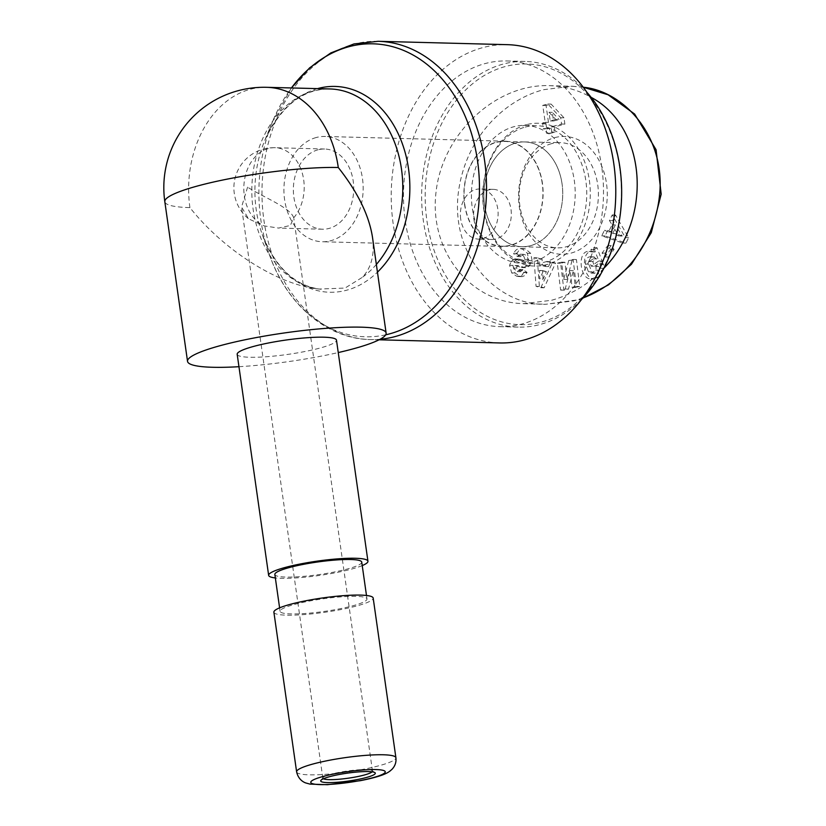 <?xml version="1.0" encoding="UTF-8"?>
<svg xmlns="http://www.w3.org/2000/svg" width="826" height="826" viewBox="0 0 826 826"><rect width="100%" height="100%" fill="white"/><g stroke="black" fill="none" stroke-linecap="round" stroke-linejoin="round"><path stroke-width="0.62" stroke-dasharray="4.13 3.1" d="M323.379 778.773A25.069 3.624 -8.1 0 1 322.832 778.154A25.069 3.624 -8.1 0 1 323.028 777.596A25.069 3.624 -8.1 0 1 331.154 774.189A25.069 3.624 -8.1 0 1 355.892 770.028A25.069 3.624 -8.1 0 1 372.144 770.606A25.069 3.624 -8.1 0 1 372.485 771.092A25.069 3.624 -8.1 0 1 372.123 771.835M247.594 187.13L241.553 207.027L248.533 218.807L264.021 225.87L278.527 228.069L290.349 225.477L293.695 217.847C290.752 207.615 261.863 196.578 247.594 187.13M273.891 612.2A50.149 7.238 171.9 0 0 303.679 614.606A50.149 7.238 171.9 0 0 356.553 605.995A50.149 7.238 171.9 0 0 373.187 598.076M294.645 604.384A43.881 6.329 -8.1 0 1 340.911 596.857A43.881 6.329 -8.1 0 1 366.981 598.953A43.881 6.329 -8.1 0 1 324.432 611.405A43.881 6.329 -8.1 0 1 280.097 611.323A43.881 6.329 -8.1 0 1 294.645 604.384M361.736 562.114A43.881 6.329 -8.1 0 1 319.187 574.566A43.881 6.329 -8.1 0 1 274.851 574.473M362.232 565.583A50.149 7.238 -8.1 0 1 351.308 569.155A50.149 7.238 -8.1 0 1 275.347 577.942M237.186 354.292A50.149 7.238 171.9 0 0 287.851 354.395A50.149 7.238 171.9 0 0 336.481 340.157M317.948 149.816A40.113 30.19 -88.5 0 0 293.436 186.686A40.113 30.19 -88.5 0 0 313.55 227.16A40.113 30.19 -88.5 0 0 322.491 229.215A40.113 30.19 -88.5 0 0 353.714 189.897A40.113 30.19 -88.5 0 0 324.587 149.01A40.113 30.19 -88.5 0 0 317.948 149.816M293.695 217.847A40.113 30.19 -88.5 0 0 302.502 173.966A40.113 30.19 -88.5 0 0 275.058 147.72L275.058 147.72A40.113 30.19 -88.5 0 0 244.341 180.997A40.113 30.19 -88.5 0 0 264.021 225.87M316.203 137.529A52.657 39.617 -88.5 0 0 284.598 199.644A52.657 39.617 -88.5 0 0 322.171 241.75A52.657 39.617 -88.5 0 0 363.151 190.145A52.657 39.617 -88.5 0 0 324.917 136.476A52.657 39.617 -88.5 0 0 316.203 137.529M372.485 237.238C374.808 254.522 371.38 267.913 362.201 277.422L345.02 288.067L319.177 289.059C278.981 285.362 223.929 250.67 189.928 207.615A100.297 14.476 -8.1 0 1 164.818 201.699M189.928 207.615A100.297 75.465 91.5 0 1 266.726 87.308M238.951 366.703A100.297 14.476 171.9 0 0 338.247 352.568M499.606 342.945A149.186 112.253 91.5 0 1 393.155 223.639A149.186 112.253 91.5 0 1 507.381 44.666M464.542 204.332A52.657 39.617 -88.5 0 0 502.115 246.437A52.657 39.617 -88.5 0 0 543.095 194.833A52.657 39.617 -88.5 0 0 504.862 141.174A52.657 39.617 -88.5 0 0 464.542 204.332M542.238 183.331A52.399 39.421 -88.5 0 0 504.851 141.432A52.399 39.421 -88.5 0 0 464.078 192.778A52.399 39.421 -88.5 0 0 502.125 246.179A52.399 39.421 -88.5 0 0 542.238 183.331M562.052 183.847A52.399 39.421 -88.5 0 0 524.665 141.948A52.399 39.421 -88.5 0 0 483.891 193.294A52.399 39.421 -88.5 0 0 521.939 246.695A52.399 39.421 -88.5 0 0 562.052 183.847M619.737 168.246A130.384 98.108 -88.5 0 0 459.339 96.745A130.384 98.108 -88.5 0 0 490.83 317.969A130.384 98.108 -88.5 0 0 619.737 168.246M581.483 299.549A132.893 99.987 91.5 0 1 518.191 327.117A132.893 99.987 91.5 0 1 421.694 191.673A132.893 99.987 91.5 0 1 525.109 61.434A132.893 99.987 91.5 0 1 586.883 92.275M601.772 167.234A132.893 99.987 -88.5 0 0 506.957 60.959A132.893 99.987 -88.5 0 0 403.532 191.198A132.893 99.987 -88.5 0 0 500.029 326.652A132.893 99.987 -88.5 0 0 601.772 167.234M532.915 261.873A68.95 51.883 91.5 0 1 521.505 263.246A68.95 51.883 91.5 0 1 471.553 200.573A68.95 51.883 91.5 0 1 513.689 126.77A68.95 51.883 91.5 0 1 525.099 125.397A68.95 51.883 91.5 0 1 575.051 188.07A68.95 51.883 91.5 0 1 532.915 261.873M530.612 245.673A52.42 39.442 -88.5 0 0 562.63 189.453A52.42 39.442 -88.5 0 0 524.489 141.917A52.42 39.442 -88.5 0 0 515.992 142.97A52.42 39.442 -88.5 0 0 483.953 198.963A52.42 39.442 -88.5 0 0 521.764 246.716A52.42 39.442 -88.5 0 0 530.612 245.673M546.729 129.011L549.321 128.309L550.054 133.451L555.093 132.088L554.36 126.946L564.881 124.106L563.982 117.808L551.107 104.097L546.069 105.46L548.474 122.382L545.883 123.084L546.729 129.011L543.425 128.928L546.017 128.226L546.75 133.358L551.789 131.995L551.056 126.863L561.577 124.024L560.678 117.715L547.803 104.014L542.765 105.377L545.181 122.289L542.579 122.991L543.425 128.928M611.199 245.549L605.375 253.117L608.256 257.041L614.079 249.473L611.199 245.549L607.895 245.467L610.775 249.38L604.952 256.948L602.071 253.035L607.895 245.467M517.262 253.169L516.962 253.923L520.938 256.669L523.529 254.315C526.276 254.883 527.742 256.587 527.928 259.436A2.003 1.507 91.5 0 1 526.079 261.119L519.967 259.281A7.517 5.648 -88.5 0 0 518.831 259.096A7.517 5.648 -88.5 0 0 516.766 259.55L514.701 261.171L512.874 265.373L515.011 272.993L519.843 276.235L522.29 276.627L525.377 275.326L527.071 272.404L522.93 269.544L520.535 271.713L516.746 268.13A2.003 1.507 91.5 0 1 518.563 265.673L524.541 267.479A7.517 5.648 -88.5 0 0 525.687 267.665A7.517 5.648 -88.5 0 0 529.001 266.354L532.12 260.603L530.715 253.417L525.46 248.894L523.632 248.585C520.7 248.626 518.573 250.154 517.262 253.169L513.968 253.076C515.279 250.071 517.396 248.543 520.328 248.502L522.156 248.812L527.411 253.324L528.816 260.51L525.697 266.261A7.517 5.648 91.5 0 1 522.383 267.572A7.517 5.648 91.5 0 1 521.247 267.387L515.259 265.58A2.003 1.507 -88.5 0 0 513.442 268.047L517.241 271.63L519.626 269.452L523.767 272.322L522.073 275.244L518.986 276.545L516.539 276.152L511.707 272.91L509.58 265.28L511.408 261.088L513.473 259.467A7.517 5.648 91.5 0 1 515.527 259.003A7.517 5.648 91.5 0 1 516.663 259.188L522.775 261.037A2.003 1.507 -88.5 0 0 524.624 259.343C524.438 256.504 522.972 254.8 520.235 254.232L517.634 256.576L513.658 253.83L513.968 253.076M607.791 230.392L605.024 235.906L625.922 243.112L628.658 237.692L615.525 215.008L612.716 220.604L615.37 224.93L611.829 231.982L607.791 230.392L604.487 230.309L608.525 231.889L612.076 224.837L609.412 220.521L612.231 214.925L625.354 237.599L622.618 243.03L601.72 235.823L604.487 230.309M542.073 259.209L537.251 257.826L539.368 286.436L544.117 287.799L555.547 263.091L550.653 261.677L548.526 266.581L542.352 264.805L542.073 259.209L538.779 259.127L539.048 264.723L545.222 266.499L547.349 261.594L552.253 262.998L540.823 287.716L536.064 286.354L533.947 257.733L538.779 259.127M572.026 260.582L567.028 279.456L564.922 262.245L560.627 263.257L563.91 290.174L568.484 289.09L573.368 270.691L575.412 287.469L579.718 286.457L576.434 259.55L568.722 260.5L573.13 259.457L576.414 286.374L572.108 287.386L570.064 270.598L565.19 289.007L560.606 290.081L557.323 263.174L561.628 262.162L563.724 279.374L568.722 260.5M594.534 266.261L602.113 261.037L597.012 247.728L594.224 249.648L594.679 251.971L592.407 251.476C580.471 250.319 582.567 279.209 594.421 279.105L599.439 277.175L603.909 268.326A9.262 6.969 -88.5 0 0 603.259 264.031L599.046 266.581A3.758 2.829 91.5 0 1 598.953 270.195L594.741 273.22L591.746 271.806L588.762 264.175C588.845 259.591 590.394 257.154 593.409 256.865L596.558 258.899L592.727 261.543L594.534 266.261L591.24 266.178L589.423 261.46L593.254 258.817L590.105 256.772C587.09 257.072 585.541 259.509 585.458 264.083L588.442 271.713L591.437 273.138L595.649 270.112A3.758 2.829 -88.5 0 0 595.742 266.499L599.955 263.948A9.262 6.969 91.5 0 1 600.605 268.233L596.135 277.092L591.117 279.023C579.274 279.126 577.168 250.237 589.114 251.393L591.385 251.889L590.931 249.566L593.708 247.635L598.809 260.954L591.24 266.178M554.711 137.632A58.925 44.336 91.5 0 1 604.777 214.017A58.925 44.336 91.5 0 1 529.29 234.419A58.925 44.336 91.5 0 1 554.711 137.632M473.907 219.417A25.069 18.864 -88.5 0 0 491.8 239.468A25.069 18.864 -88.5 0 0 511.315 214.894A25.069 18.864 -88.5 0 0 493.112 189.34A25.069 18.864 -88.5 0 0 473.907 219.417M603.878 268.264C588.804 284.092 571.365 294.768 551.541 300.282L523.787 303.669C469.984 302.698 428.839 250.361 436.045 192.045C442.457 133.698 495.538 83.818 549.238 85.656C564.334 86.121 578.303 90.013 591.158 97.354M460.701 219.076A25.069 18.864 91.5 0 1 479.896 188.999A25.069 18.864 91.5 0 1 498.109 214.554A25.069 18.864 91.5 0 1 478.595 239.127A25.069 18.864 91.5 0 1 460.701 219.076M555.774 119.429L550.219 120.926L548.98 112.243L555.774 119.429L559.078 119.512L553.513 121.019L552.284 112.336L559.078 119.512M548.98 112.243L552.284 112.336M550.219 120.926L553.513 121.019M546.017 128.226L549.321 128.309M546.75 133.358L550.054 133.451M551.789 131.995L555.093 132.088M551.056 126.863L554.36 126.946M561.577 124.024L564.881 124.106M560.678 117.715L563.982 117.808M547.803 104.014L551.107 104.097M542.765 105.377L546.069 105.46M545.181 122.289L548.474 122.382M542.579 122.991L545.883 123.084M525.243 127.07A68.95 51.883 91.5 0 1 536.652 125.697A68.95 51.883 91.5 0 1 586.718 195.979A68.95 51.883 91.5 0 1 533.059 263.546A68.95 51.883 91.5 0 1 483.107 200.883A68.95 51.883 91.5 0 1 525.243 127.07M526.544 124.664A71.459 53.773 -88.5 0 0 495.724 242.039A71.459 53.773 -88.5 0 0 587.265 217.29A71.459 53.773 -88.5 0 0 526.544 124.664M551.458 143.693A52.627 39.596 -88.5 0 0 519.296 199.902A52.627 39.596 -88.5 0 0 557.251 247.852A52.627 39.596 -88.5 0 0 598.385 196.278A52.627 39.596 -88.5 0 0 559.987 142.63A52.627 39.596 -88.5 0 0 551.458 143.693M602.113 261.037L598.809 260.954M592.727 261.543L589.423 261.46M596.558 258.899L593.254 258.817M594.421 257.041L591.117 256.958M588.762 264.175L585.458 264.083M591.746 271.806L588.442 271.713M599.036 266.55L595.732 266.468L599.046 266.581M603.135 263.721L599.841 263.628M603.259 264.031L599.955 263.948M603.909 268.326L600.605 268.233M599.439 277.175L596.135 277.092M594.679 251.971L591.385 251.889M594.224 249.648L590.931 249.566M597.012 247.728L593.708 247.635M567.028 279.456L563.724 279.374M576.434 259.55L573.13 259.457M579.718 286.457L576.414 286.374M575.412 287.469L572.108 287.386M573.368 270.691L570.064 270.598M568.484 289.09L565.19 289.007M563.91 290.174L560.606 290.081M560.627 263.257L557.323 263.174M564.922 262.245L561.628 262.162M543.043 271.537L539.76 279.105L539.337 270.474L546.347 271.62L543.064 279.188L539.76 279.105M543.064 279.188L542.641 270.556L539.337 270.474M542.641 270.556L546.347 271.62M537.251 257.826L533.947 257.733M542.352 264.805L539.048 264.723M548.526 266.581L545.222 266.499M550.653 261.677L547.349 261.594M555.547 263.091L552.253 262.998M544.117 287.799L540.823 287.716M539.368 286.436L536.064 286.354M614.802 229.287L618.901 235.957L612.675 233.51L614.802 229.287L618.106 229.37L622.205 236.04L618.901 235.957M622.205 236.04L615.979 233.603L612.675 233.51M615.979 233.603L618.106 229.37M605.024 235.906L601.72 235.823M611.829 231.982L608.525 231.889M615.37 224.93L612.076 224.837M612.716 220.604L609.412 220.521M615.525 215.008L612.231 214.925M628.658 237.692L625.354 237.599M625.922 243.112L622.618 243.03M516.962 253.923L513.658 253.83M525.46 248.894L522.156 248.812M530.715 253.417L527.411 253.324M532.12 260.603L528.816 260.51M529.993 265.445L526.689 265.363M529.001 266.354L525.697 266.261M522.93 269.544L519.626 269.452M527.071 272.404L523.767 272.322M526.967 272.663L523.663 272.58M519.843 276.235L516.539 276.152M515.011 272.993L511.707 272.91M514.701 261.171L511.408 261.088M520.938 256.669L517.634 256.576M605.375 253.117L602.071 253.035M614.079 249.473L610.775 249.38M608.256 257.041L604.952 256.948M296.617 771.866A50.149 7.238 171.9 0 0 347.281 771.969A50.149 7.238 171.9 0 0 395.902 757.731M317.535 88.63A102.94 77.458 -88.5 0 0 264.599 140.833A102.94 77.458 -88.5 0 0 256.246 209.928A102.94 77.458 -88.5 0 0 262.162 234.254A102.94 77.458 -88.5 0 0 324.04 291.826A102.94 77.458 -88.5 0 0 377.451 272.157M319.177 289.059A100.297 75.465 91.5 0 1 252.013 183.568A100.297 75.465 91.5 0 1 329.915 88.95C302.636 88.888 280.861 106.182 264.599 140.833L272.694 121.257A146.532 110.261 91.5 0 1 291.433 87.948M376.357 264.444A100.297 75.465 91.5 0 1 362.201 277.422M385.711 334.819A146.532 110.261 91.5 0 1 269.235 254.232A146.532 110.261 91.5 0 1 260.799 219.602A146.532 110.261 91.5 0 1 272.694 121.257L291.361 87.948M378.143 41.3A149.186 112.253 -88.5 0 0 263.917 220.263A149.186 112.253 -88.5 0 0 370.368 339.569A149.186 112.253 -88.5 0 0 380.084 339.269M583.063 297.918L573.833 300.891L546.079 304.226C502.662 306.363 451.151 261.408 458.11 194.575C464.666 137.643 504.758 99.626 543.766 89.673L571.52 86.224L583.249 87.236M598.953 270.195L595.649 270.112M598.292 277.97L594.988 277.887M524.541 267.479L521.247 267.387M518.563 265.673L515.259 265.58M516.746 268.13L513.442 268.047M522.59 270.391L519.286 270.308M512.874 265.373L509.58 265.28M516.766 259.55L513.473 259.467M519.967 259.281L516.663 259.188M526.079 261.119L522.775 261.037M527.928 259.436L524.624 259.343M521.32 255.719L518.016 255.626M323.028 777.596L320.911 780.353M372.144 770.606L374.942 772.661M372.485 771.092L293.85 218.611M322.832 778.154L241.553 207.027M366.981 598.953L366.486 595.484M280.097 611.323L279.601 607.853M324.587 149.01L275.058 147.72A40.113 40.113 0 0 0 248.533 218.807M322.491 229.215L278.527 228.069M379.062 339.796L370.368 339.569C326.766 338.959 286.302 304.04 269.235 254.232L262.162 234.254C275.337 267.232 294.521 285.517 319.703 289.1L321.097 289.255M504.862 141.174L324.917 136.476M502.115 246.437L322.171 241.75M524.665 141.948L504.851 141.432M521.939 246.695L502.125 246.179M525.109 61.434L506.957 60.959M518.191 327.117L500.029 326.652M571.891 86.224L583.239 87.215M582.774 298.217L578.117 299.776L546.244 304.226M523.787 303.669L546.079 304.247M549.228 85.656L571.52 86.245M493.112 189.34L479.896 188.999M491.8 239.468L478.595 239.127M521.505 263.246L533.059 263.546M525.099 125.397L536.652 125.697M521.764 246.716L557.251 247.852M524.489 141.917L559.987 142.63M590.074 256.772L593.378 256.865M591.592 273.148L594.885 273.23M592.314 251.476L589.021 251.383M594.555 279.116L591.251 279.023M523.622 248.585L520.318 248.502M525.687 267.665L522.383 267.572M518.253 265.621L514.959 265.538M517.221 271.63L520.525 271.713M521.867 276.638L518.563 276.545M518.831 259.096L515.527 259.003M526.379 261.171L523.085 261.088M520.235 254.232L523.539 254.315"/><path stroke-width="1.24" d="M372.123 771.835A25.069 3.624 -8.1 0 1 348.169 778.206A25.069 3.624 -8.1 0 1 323.379 778.773M329.853 776.605A27.578 3.985 171.9 0 0 320.911 780.353A27.578 3.985 171.9 0 0 348.572 781.024A27.578 3.985 171.9 0 0 374.942 772.661A27.578 3.985 171.9 0 0 357.069 772.021A27.578 3.985 171.9 0 0 329.853 776.605M395.902 757.731L373.187 598.076A50.149 7.238 171.9 0 0 343.399 595.67A50.149 7.238 171.9 0 0 290.515 604.281A50.149 7.238 171.9 0 0 273.891 612.2L296.617 771.866C298.537 780.415 304.763 782.676 306.054 783.038L310.029 784.111L327.509 784.7L360.219 780.704C382.779 776.306 387.631 772.785 389.913 771.123L392.02 769.295C395.127 765.981 396.428 762.13 395.902 757.731A50.149 7.238 171.9 0 0 366.114 755.336A50.149 7.238 171.9 0 0 313.24 763.936A50.149 7.238 171.9 0 0 296.617 771.866M279.601 607.853L274.851 574.473A43.881 6.329 -8.1 0 1 289.399 567.534A43.881 6.329 -8.1 0 1 335.666 560.007A43.881 6.329 -8.1 0 1 361.736 562.114L366.486 595.484M275.347 577.942A50.149 7.238 -8.1 0 1 268.646 575.361A50.149 7.238 -8.1 0 1 285.28 567.431A50.149 7.238 -8.1 0 1 338.154 558.83A50.149 7.238 -8.1 0 1 367.942 561.226A50.149 7.238 -8.1 0 1 362.232 565.583M367.942 561.226L336.481 340.157A50.149 7.238 171.9 0 0 306.694 337.762A50.149 7.238 171.9 0 0 253.809 346.362A50.149 7.238 171.9 0 0 237.186 354.292L268.646 575.361M338.288 167.513A100.297 75.465 91.5 0 0 266.726 87.308L266.726 87.308A100.297 100.297 0 0 0 164.818 201.699A100.297 14.476 -8.1 0 1 198.075 185.84A100.297 14.476 -8.1 0 1 338.288 167.513C357.658 192.045 369.057 215.287 372.485 237.238L386.124 333.095A100.297 14.476 171.9 0 0 326.549 328.294A100.297 14.476 171.9 0 0 220.79 345.505A100.297 14.476 171.9 0 0 187.533 361.354A100.297 14.476 171.9 0 0 238.951 366.703M338.247 352.568A100.297 14.476 171.9 0 0 386.124 333.095M380.084 339.269A149.186 112.253 -88.5 0 0 486.535 186.903A149.186 112.253 -88.5 0 0 378.143 41.3L507.381 44.666A149.186 112.253 91.5 0 1 615.711 196.733A149.186 112.253 91.5 0 1 499.606 342.945L379.062 339.796M586.883 92.275A132.893 99.987 91.5 0 1 619.934 167.709A132.893 99.987 91.5 0 1 581.483 299.549M591.158 97.354C646.572 126.832 653.387 218.405 603.878 268.264M323.245 776.43A37.614 5.431 -8.1 0 1 384.482 770.885A37.614 5.431 -8.1 0 1 336.296 783.915A37.614 5.431 -8.1 0 1 323.245 776.43M377.451 272.157A102.94 77.458 -88.5 0 0 403.542 147.204A102.94 77.458 -88.5 0 0 317.535 88.63M266.726 87.308L329.915 88.95A100.297 75.465 91.5 0 1 398.566 154.699A100.297 75.465 91.5 0 1 376.357 264.444M291.433 87.948A146.532 110.261 91.5 0 1 467.692 122.465A146.532 110.261 91.5 0 1 385.711 334.819M583.249 87.236C622.887 90.808 666.097 135.691 659.489 195.772C653.686 248.275 618.571 284.929 583.063 297.918M164.818 201.699L187.533 361.354M291.361 87.948L309.626 67.856L330.782 52.947L353.972 43.933L378.143 41.3M583.239 87.215L608.07 94.763L634.626 114.05L656.071 149.733L661.182 194.172L651.28 232.664L631.467 264.237L608.597 284.815L582.774 298.217"/></g></svg>
